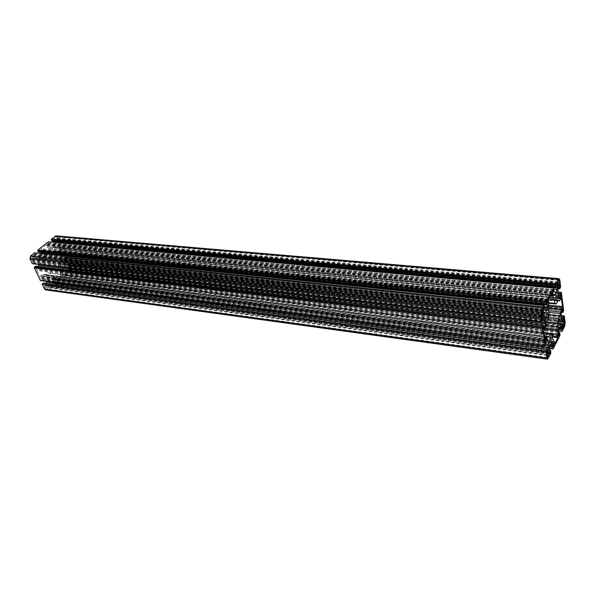 <?xml version="1.0" encoding="UTF-8"?>
<svg xmlns="http://www.w3.org/2000/svg" width="595" height="595" viewBox="0 0 595 595"><rect width="100%" height="100%" fill="white"/><g stroke="black" fill="none" stroke-linecap="round" stroke-linejoin="round"><path stroke-width="0.45" stroke-dasharray="2.98 2.23" d="M62.088 258.996L64.558 255.359L61.687 249.491L58.846 251.112L57.343 250.778L56.227 251.179L54.026 252.987L51.817 252.377L50.523 249.588L47.146 246.999L46.031 245.051L41.174 248.866L41.843 251.298L42.059 256.482L43.383 259.286L42.788 262.224L40.527 264.083L38.296 268.68L36.801 270.502L39.835 276.437L42.907 274.704L45.503 274.563L47.734 272.688L49.965 273.254L51.252 275.991L54.591 278.43L55.647 280.305L60.363 276.407L59.53 269.007L58.265 266.285L58.838 263.399L61.01 261.577L62.088 258.996L548.597 310.828M548.947 303.294L54.026 252.987M548.895 302.714L51.817 252.377M549.609 297.418L49.34 248.494M548.575 307.466L41.858 254.578M549.073 314.279L43.383 259.286M548.419 318.682L42.788 262.224M544.068 332.828L47.734 272.688M551.818 334.197L49.965 273.254M552.978 339.485L52.427 277.032M545.221 328.18L59.723 270.866M546.708 321.902L58.265 266.285M548.553 317.782L58.838 263.399M39.456 258.498C38.422 260.015 38.608 261.101 40.021 261.755C41.888 260.67 41.977 259.48 40.289 258.208L39.456 258.498M53 247.461C51.988 248.963 52.174 250.041 53.565 250.688C55.365 249.595 55.439 248.42 53.781 247.178L53 247.461M47.407 275.284C46.403 276.772 46.574 277.843 47.927 278.49C49.772 277.441 49.883 276.273 48.262 274.987L47.407 275.284M60.69 264.135C59.701 265.615 59.879 266.672 61.211 267.311C62.996 266.255 63.085 265.102 61.493 263.845L60.69 264.135M33.424 258.319L32.271 255.724L30.732 256.928L30.516 257.999L31.476 259.866L33.424 258.319L541.123 313.587M57.291 238.818L56.019 236.691L54.257 238.141L55.395 240.499L57.291 238.818L557.917 282.804M44.476 286.812L45.689 289.073L47.518 287.526L46.373 285.236L44.476 286.812L547.11 354.732M69.392 265.66L67.614 267.341L68.7 269.602L70.121 268.434L70.322 267.415L69.459 265.638L564.432 321.151M558.355 332.352L62.981 273.038L63.509 275.15L53.662 283.555L53.133 283.428L52.791 281.71L53.453 281.145L53.84 281.963L54.71 280.654L53.133 278.75L50.672 278.899L48.455 280.773L47.288 283.703L47.488 285.578L48.433 286.574L49.177 285.942L48.783 285.124L49.787 284.269L50.33 286.396L45.629 289.906M558.288 333.736L62.006 273.871L62.981 273.038M558.385 334.881L62.386 274.682L62.006 273.871M559.642 327.109L67.956 269.937L66.238 267.631L64.996 267.334L61.694 269.572L60.816 271.149L60.75 274.302L61.434 275.381L62.386 274.682M562.446 328.894L66.923 270.814L67.956 269.937M559.479 327.421L66.551 270.004L66.923 270.814M561.293 318.942L67.704 264.21L67.466 262.707L68.492 261.949L70.82 266.649L70.277 269.364L66.514 272.465L65.762 271.238L66.551 270.004M563.993 318.34L68.343 263.659L67.704 264.21M561.821 310.092L65.725 257.918L65.026 256.787L64.119 257.442L62.981 260.305L63.174 262.164L64.424 264.879L66.804 266.225L68.618 265.244L68.343 263.659M561.546 310.962L65.078 258.461L65.725 257.918M558.251 295.492L60.154 247.669L59.909 246.144L60.95 245.393L66.908 258.066L65.74 259.502L65.078 258.461M560.996 294.867L60.809 247.133L60.154 247.669M558.727 286.366L58.132 241.258L57.403 240.097L56.488 240.744L55.335 243.623L55.528 245.504L56.808 248.286L59.292 249.707L61.092 248.732L60.809 247.133M558.46 287.221L57.47 241.793L58.132 241.258M56.116 235.865L57.224 236.788L59.336 241.429L58.154 242.864L57.47 241.793M556.838 285.741L53 240.492L52.33 241.035L556.377 286.589M556.682 284.522L52.613 239.644L53 240.492M54.547 241.332L53.87 239.205L52.613 239.644M553.41 290.486L47.905 243.437L47.161 244.039L47.436 245.631L48.626 246.732L49.987 247.074L53.319 244.872L54.413 242.306M552.807 291.639L48.299 244.285L47.905 243.437M48.344 241.756L49.117 243.043L48.299 244.285M547.37 303.034L39.449 251.44L38.757 251.99L546.887 303.919M547.199 301.799L39.047 250.584L39.449 251.44M41.04 252.332L40.341 250.123L39.047 250.584M543.785 308.024L34.205 254.489L33.439 255.106L33.722 256.713L36.317 258.141L39.783 255.872L40.877 253.418M543.176 309.177L34.614 255.344L34.205 254.489M34.659 252.778L35.447 254.072L34.614 255.344M541.978 318.251L33.387 261.369L33.655 262.93L32.785 263.637L542.015 321.746M542.119 319.225L32.695 261.934L33.387 261.369M38.504 264.403L36.912 260.684L35.693 259.591L33.119 259.688L32.242 260.997L32.695 261.934M543.339 327.763L35.544 267.884L36.295 269.037L38.221 266.553M543.83 326.856L36.236 267.311L35.544 267.884M35.566 266.248L36.236 267.311M545.429 342.363L41.464 278.237L41.724 279.769L40.869 280.483L545.466 345.821M545.578 343.36L40.78 278.802L41.464 278.237M46.484 281.331L44.915 277.493L43.718 276.437L41.204 276.586L40.341 277.887L40.78 278.802M546.753 351.615L43.569 284.618L44.29 285.741L46.172 283.346M547.236 350.693L44.246 284.046L43.569 284.618M43.599 283.004L44.246 284.046M549.111 350.18L49.787 284.269M549.036 351.63L48.783 285.124M549.133 352.783L49.177 285.942M553.372 346.558L53.84 281.963M550.36 345.033L53.453 281.145M548.516 307.913L63.144 257.114M548.783 306.187L64.424 256.043M548.91 305.183L64.558 255.359M561.092 298.519L61.984 249.714M561.159 298.385L61.471 249.573M560.274 300.051L60.177 250.636M558.14 300.713L58.451 251.053M558.415 300.527L57.678 250.837M557.798 301.196L56.227 251.179M548.858 298.787L50.523 249.588M549.676 297.299L48.671 248.346M550.598 295.618L47.146 246.999M551.87 293.305L46.343 245.281M551.944 293.157L45.808 245.133M548.702 299.077L41.174 248.866M548.545 300.133L41.033 249.573M548.88 302.61L41.843 251.298M548.783 306.165L42.059 253.708M548.523 310.27L42.059 256.482M546.835 321.642L40.527 264.083M546.106 324.119L39.612 265.697M545.875 325.681L39.404 266.738M544.99 328.663L38.296 268.68M544.038 330.456L36.942 269.795M543.882 331.512L36.801 270.502M545.05 339.671L39.538 276.214M545.065 339.767L40.081 276.348M544.782 337.819L41.427 275.225M547.489 337.12L43.219 274.756M547.965 337.328L44.015 274.95M544.529 336.049L45.503 274.563M552.353 338.079L51.252 275.991M553.372 339.596L53.096 277.158M554.176 341.299L54.591 278.43M554.495 343.642L55.372 280.089M554.51 343.732L55.893 280.215M552.205 337.023L60.363 276.407M552.063 335.974L60.497 275.723M544.053 332.709L59.731 274.064M544.604 329.385L59.522 271.722M545.89 325.577L59.53 269.007M548.992 314.822L61.01 261.577M548.813 312.368L61.887 260.008M541.1 313.26L33.469 258.104M542.387 310.114L32.368 255.791M542.402 310.077L32.197 255.746M541.361 311.973L30.732 256.928M541.123 313.58L30.516 257.999M541.495 316.176L31.379 259.799M541.502 316.213L31.542 259.837M558.727 280.357L56.48 237.041M558.854 280.119L55.692 236.81M557.887 281.881L54.294 237.933M557.842 282.194L54.257 238.141M558.266 285.474L55.298 240.432M558.274 285.526L55.454 240.477M557.961 283.116L57.246 239.026M547.065 355.051L44.432 287.021M547.415 357.498L45.265 288.754M547.437 357.61L46.068 288.939M547.132 355.498L47.481 287.735M547.08 355.178L47.518 287.526M548.382 352.27L46.462 285.303M548.397 352.247L46.298 285.265M563.242 323.464L67.651 267.133M563.197 323.769L67.614 267.341M563.599 326.863L68.618 269.542M563.599 326.9L68.775 269.58M563.353 324.959L70.121 268.434M563.257 323.427L70.322 267.415M564.417 321.181L69.541 265.705M560.103 334.546L63.643 274.466M558.534 335.93L61.664 275.299M558.512 335.825L61.151 275.165M558.348 334.613L60.75 274.302M558.408 331.921L60.556 272.45M558.69 330.002L60.816 271.149M559.382 327.607L61.694 269.572M560.869 324.729L63.851 267.75M561.531 324.022L65.272 267.378M561.241 324.201L66.238 267.631M560.497 325.45L67.376 268.672M559.092 328.291L65.904 270.554M558.824 329.28L65.762 271.238M558.593 330.664L66.231 272.257M562.186 331.192L66.744 272.384M564.618 326.447L70.277 269.364M565.205 322.453L70.82 266.649M564.395 316.124L68.775 262.164M560.929 315.625L68.269 262.031M561.011 316.756L67.466 262.707M561.144 317.789L67.324 263.392M561.338 319.299L68.752 264.559M561.472 320.333L68.618 265.244M561.673 321.307L67.942 265.816M562.647 322.185L66.528 266.181M562.082 321.91L65.562 265.928M561.494 320.489L64.424 264.879M560.996 316.644L63.174 262.164M561.055 313.944L62.981 260.305M561.338 312.033L63.241 259.004M562.022 309.66L64.119 257.442M562.491 308.768L64.803 256.869M562.424 308.887L65.316 257.01M561.33 312.092L65.45 259.286M562.952 312.39L65.963 259.42M563.51 311.326L66.774 258.743M563.658 310.315L66.908 258.066M561.405 292.621L61.248 245.623M557.857 292.138L60.727 245.475M557.961 293.253L59.909 246.144M558.095 294.302L59.768 246.836M558.303 295.901L61.225 248.048M558.437 296.95L61.092 248.732M558.675 297.909L60.4 249.305M559.62 298.712L58.957 249.647M559.04 298.392L57.968 249.372M558.43 296.898L56.808 248.286M557.917 292.918L55.528 245.504M557.976 290.167L55.335 243.623M558.266 288.218L55.595 242.314M558.958 285.845L56.488 240.744M559.441 284.96L57.187 240.179M559.36 285.109L57.708 240.328M558.236 288.389L57.856 242.634M559.925 288.701L58.377 242.79M560.49 287.645L59.203 242.113M560.639 286.626L59.336 241.429M559.798 279.977L57.224 236.788M557.195 283.599L53.342 239.049M557.106 283.748L53.87 239.205M556.741 284.983L54.279 240.097M554.153 289.49L54.219 243.296M552.77 291.81L53.319 244.872M553.172 294.815L51.111 246.672M554.138 295.626L49.638 247.014M553.543 295.291L48.626 246.732M552.911 293.766L47.436 245.631M552.74 292.48L47.02 244.738M552.889 291.431L47.161 244.039M554.042 290.851L48.976 243.742M554.198 289.817L49.117 243.043M553.997 288.285L48.619 241.979M547.735 300.832L39.798 249.974M547.66 300.966L40.341 250.123M547.259 302.2L40.765 251.023M544.537 306.76L40.705 254.266M543.979 309.236L39.783 255.872M543.495 312.301L37.507 257.724M544.566 313.208L35.99 258.089M543.942 312.896L34.956 257.813M543.272 311.378L33.722 256.713M543.086 310.077L33.298 255.813M543.25 309.013L33.439 255.106M544.455 308.366L35.306 254.786M544.611 307.303L35.447 254.072M544.395 305.756L34.941 253.001M542.633 320.608L33.655 262.93M542.789 319.545L33.796 262.224M541.926 317.871L32.242 260.997M542.09 316.808L32.39 260.283M542.603 315.848L33.119 259.688M543.317 315.119L34.651 259.316M542.982 315.328L35.693 259.591M542.164 316.659L36.912 260.684M542.603 320.668L38.251 263.488M543.659 325.629L38.184 266.731M543.399 328.172L37.262 268.352M543.555 329.214L36.54 268.955M543.533 329.095L35.99 268.814M543.659 325.644L35.834 266.471M546.069 344.676L41.724 279.769M546.225 343.627L41.866 279.07M545.384 342.051L40.341 277.887M545.541 340.995L40.482 277.181M546.054 340.035L41.204 276.586M546.812 339.262L42.699 276.184M546.515 339.403L43.718 276.437M545.727 340.645L44.915 277.493M546.136 344.512L46.224 280.238M547.036 349.384L46.157 283.436M546.798 351.928L45.25 285.05M546.954 352.984L44.543 285.652M546.939 352.902L44.008 285.533M547.065 349.518L43.852 283.22M548.196 358.502L46.641 289.549M550.784 353.445L50.33 286.396M550.94 352.411L50.471 285.704M549.289 353.876L48.433 286.574M549.274 353.802L47.905 286.448M549.103 352.575L47.488 285.578M549.155 349.845L47.288 283.703M549.453 347.874L47.555 282.387M550.159 345.412L48.455 280.773M551.714 342.415L50.672 278.899M552.45 341.649L52.137 278.505M552.167 341.79L53.133 278.75M551.409 343.01L54.301 279.791M550.821 344.126L54.71 280.654M553.224 345.479L54.569 281.346M549.929 345.94L52.791 281.71M549.624 346.945L52.65 282.402M549.378 348.335L53.133 283.428M553.112 348.908L53.662 283.555M559.955 335.558L63.509 275.15M561.308 298.251L61.687 249.491M558.11 300.743L58.846 251.112M558.519 300.512L57.343 250.778M552.093 293.023L46.031 245.051M545.191 339.961L39.835 276.437M544.626 336.748L42.907 274.704M548.017 337.343L44.275 274.994M554.629 343.925L55.647 280.305M547.244 312.977L40.289 258.208M546.664 318.243L40.021 261.755M556.675 295.522L53.781 247.178M556.139 300.691L53.565 250.688M550.598 336.919L48.262 274.987M549.981 342.103L47.927 278.49M559.806 319.27L61.493 263.845M559.233 324.342L61.211 267.311M542.454 310.032L32.271 255.724M541.539 316.272L31.476 259.866M559.062 279.925L56.019 236.691M558.303 285.57L55.395 240.499M547.616 357.915L45.689 289.073M548.441 352.203L46.373 285.236M563.636 326.953L68.7 269.602M564.476 321.107L69.459 265.638M558.645 336.108L61.434 275.381M561.606 324.015L64.996 267.334M558.556 330.924L66.514 272.465M560.929 315.469L68.492 261.949M562.721 322.215L66.804 266.225M562.632 308.627L65.026 256.787M561.286 312.36L65.74 259.502M557.85 291.996L60.95 245.393M559.724 298.757L59.292 249.707M559.583 284.827L57.403 240.097M558.192 288.687L58.154 242.864M557.337 283.465L53.565 238.974M554.243 295.67L49.987 247.074M547.891 300.691L40.029 249.893M544.656 313.238L36.317 258.141M543.406 315.112L34.331 259.271M543.681 329.399L36.295 269.037M546.865 339.254L42.438 276.147M547.08 353.185L44.29 285.741M549.408 354.077L48.188 286.664M552.502 341.642L51.884 278.467M549.341 348.588L53.416 283.644"/><path stroke-width="0.89" d="M553.811 297.827L554.971 303.331L556.273 304.038L557.798 301.196L558.519 300.512L559.412 300.869L561.308 298.251L562.491 306.581L559.731 315.997L558.229 318.861L557.597 323.137L558.11 327.005L557.909 337.722L554.652 343.925L554.176 341.299L552.353 338.079L551.818 334.197L550.494 333.609L548.925 336.591L548.121 337.358L547.296 337.082L545.206 339.961L543.882 331.512L546.835 321.642L548.419 318.682L549.073 314.279L548.523 310.27L548.702 299.077L552.093 293.023L552.591 295.812L553.811 297.827L549.609 297.418M556.273 304.038L548.947 303.294M554.971 303.331L548.895 302.714M550.494 333.609L544.068 332.828M558.051 329.697L545.221 328.18M557.597 323.137L546.708 321.902M558.229 318.861L548.553 317.782M546.701 313.483L547.244 312.977C548.181 314.703 548.01 316.466 546.738 318.251C545.92 317.418 545.905 315.826 546.701 313.483M556.169 295.998L556.675 295.522C557.582 297.21 557.426 298.935 556.206 300.698C555.418 299.865 555.403 298.296 556.169 295.998M550.04 337.454L550.598 336.919C551.483 338.637 551.297 340.37 550.055 342.11C549.274 341.299 549.274 339.752 550.04 337.454M559.285 319.768L559.806 319.27C560.661 320.936 560.49 322.631 559.3 324.349C558.549 323.546 558.541 322.021 559.285 319.768M542.982 313.461L541.495 316.176L541.361 311.973L542.454 310.032L542.982 313.461L541.1 313.26M559.315 280.409L559.59 283.265L558.311 285.57L557.842 282.194L558.854 280.119L559.315 280.409L558.727 280.357M547.065 355.051L548.441 352.203L548.888 355.736L547.645 357.915L547.065 355.051M563.242 323.464L564.476 321.107L564.826 323.606L563.644 326.953L563.242 323.464M559.836 332.531L559.955 335.558L553.112 348.908L552.755 346.305L553.216 345.397L553.372 346.558L554.034 344.542L553.246 341.924L552.502 341.642L551.714 342.415L550.159 345.412L549.103 352.575L549.594 353.921L550.65 350.381L550.784 353.445L547.534 359.149L546.917 358.026L545.905 351.005L547.065 349.518L547.095 353.185L548.478 349.577L548.828 344.862L548.278 340.972L547.021 339.284L546.054 340.035L545.384 342.051L545.578 343.36L546.054 342.437L546.069 344.676L545.139 345.695L542.558 327.696L543.488 325.339L543.704 329.399L545.109 325.792L545.459 320.988L544.894 316.964L543.607 315.157L542.603 315.848L541.926 317.871L542.119 319.225L542.61 318.318L542.789 319.545L541.852 321.895L540.706 314.815L541.346 310.523L544.217 305.443L544.455 308.366L543.964 309.259L543.785 308.024L543.086 310.077L543.942 312.896L544.767 313.253L545.556 312.524L547.155 309.571L548.24 302.305L547.735 300.832L546.731 304.06L546.507 301.144L553.677 288.099L554.042 290.851L553.573 291.714L553.41 290.486L552.74 292.48L553.543 295.291L554.347 295.678L555.083 295.001L556.615 292.167L557.671 285.065L557.195 283.599L556.236 286.723L556.02 283.845L559.129 278.698L559.798 279.977L560.639 286.626L559.783 288.828L559.583 284.827L558.266 288.218L557.917 292.918L558.43 296.898L559.04 298.392L559.821 298.764L560.535 298.088L561.159 296.176L560.996 294.867L560.542 295.715L560.535 293.499L561.405 292.621L563.658 310.315L562.811 312.524L562.632 308.627L561.338 312.033L560.996 316.644L561.494 320.489L562.082 321.91L562.811 322.23L563.539 321.516L564.157 319.612L563.993 318.34L563.547 319.195L563.398 318.042L564.246 315.826L565.205 322.453L564.618 326.447L562.186 331.192L561.851 328.611L562.297 327.748L562.446 328.894L563.153 327.51L562.335 324.327L561.606 324.015L559.382 327.607L558.69 330.002L558.348 334.613L558.66 336.108L559.315 334.992L559.159 333.847L559.836 332.531L558.355 332.352M559.159 333.847L558.288 333.736M559.315 334.992L558.385 334.881M563.153 327.51L559.642 327.109M562.297 327.748L559.479 327.421M563.547 319.195L561.293 318.942M562.952 310.211L561.821 310.092M562.506 311.066L561.546 310.962M560.542 295.715L558.251 295.492M559.917 286.47L558.727 286.366M559.464 287.311L558.46 287.221M52.33 241.035L51.311 239.815L51.453 239.123L56.116 235.865M54.413 242.306L54.547 241.332M553.573 291.714L552.807 291.639M38.757 251.99L37.708 250.778L37.849 250.071L48.344 241.756M40.877 253.418L41.04 252.332M547.155 309.571L543.176 309.177M32.785 263.637L32.234 263.496L29.973 258.788L30.553 255.947L34.659 252.778M542.61 318.318L541.978 318.251M38.221 266.553L38.504 264.403M40.869 280.483L40.326 280.357L34.272 267.743L35.566 266.248M546.054 342.437L545.429 342.363M46.172 283.346L46.484 281.331M545.905 351.005L42.126 284.098L43.599 283.004M547.452 359.135L45.629 289.906L44.506 289.051L42.126 284.098M550.65 350.381L549.111 350.18M549.951 351.749L549.036 351.63M550.115 352.917L549.133 352.783M553.216 345.397L550.36 345.033M561.457 309.266L548.516 307.913M560.639 312.115L548.597 310.828M562.342 307.593L548.783 306.187M562.491 306.581L548.91 305.183M561.464 298.556L561.092 298.519M559.174 300.81L558.14 300.713M554.436 299.337L548.858 298.787M553.41 297.664L549.676 297.299M552.591 295.812L550.598 295.618M552.264 293.342L551.87 293.305M546.322 338.005L544.782 337.819M548.925 336.591L544.529 336.049M557.909 337.722L552.205 337.023M558.058 336.711L552.063 335.974M557.746 334.368L544.053 332.709M557.85 330.961L544.604 329.385M558.11 327.005L545.89 325.577M559.731 315.997L548.992 314.822M560.416 313.617L548.813 312.368M542.93 313.781L541.123 313.587M559.642 282.952L557.917 282.804M559.59 283.265L557.961 283.116M547.898 357.677L547.437 357.61M548.888 355.736L547.132 355.498M548.94 355.423L547.08 355.178M564.61 325.108L563.353 324.959M564.826 323.606L563.257 323.427M562.335 324.327L561.241 324.201M562.922 325.733L560.497 325.45M561.851 328.611L559.092 328.291M561.702 329.623L558.824 329.28M561.888 331.058L558.593 330.664M564.105 315.967L560.929 315.625M563.547 317.031L561.011 316.756M563.398 318.042L561.144 317.789M564.157 319.612L561.338 319.299M564.008 320.616L561.472 320.333M563.539 321.516L561.673 321.307M562.654 312.234L561.33 312.092M561.1 292.442L557.857 292.138M560.535 293.499L557.961 293.253M560.386 294.518L558.095 294.302M561.159 296.176L558.303 295.901M561.011 297.195L558.437 296.95M560.535 298.088L558.675 297.909M559.746 285.139L559.36 285.109M559.62 288.516L558.236 288.389M558.564 279.211L55.127 236.163M556.02 283.845L51.453 239.123M555.864 284.879L51.311 239.815M556.065 286.403L51.802 240.878M557.5 283.785L557.106 283.748M557.671 285.065L556.741 284.983M557.612 287.831L54.48 241.987M557.322 289.78L554.153 289.49M556.615 292.167L552.77 291.81M555.083 295.001L553.172 294.815M553.677 288.099L48.091 241.83M546.507 301.144L37.849 250.071M546.344 302.2L37.708 250.778M546.56 303.748L38.214 251.841M548.062 301.011L547.66 300.966M548.24 302.305L547.259 302.2M548.181 305.116L40.973 252.934M547.891 307.109L544.537 306.76M545.556 312.524L543.495 312.301M544.061 305.585L34.391 252.853M541.346 310.523L30.553 255.947M540.706 314.815L29.973 258.788M541.681 321.59L32.234 263.496M544.232 315.462L542.982 315.328M544.894 316.964L542.164 316.659M545.459 320.988L542.603 320.668M545.407 323.792L38.459 265.4M545.109 325.792L543.659 325.629M544.38 328.284L543.399 328.172M543.324 325.487L35.283 266.329M542.714 326.625L34.413 267.036M542.558 327.696L34.272 267.743M545.139 345.695L40.326 280.357M547.638 339.544L546.515 339.403M548.278 340.972L545.727 340.645M548.828 344.862L546.136 344.512M548.776 347.599L46.425 282.112M548.478 349.577L547.036 349.384M547.764 352.054L546.798 351.928M546.745 349.391L43.309 283.094M546.917 358.026L44.506 289.051M553.246 341.924L552.167 341.79M553.871 343.322L551.409 343.01M554.034 344.542L550.821 344.126M553.886 345.569L553.224 345.479M552.755 346.305L549.929 345.94M552.599 347.331L549.624 346.945M552.8 348.782L549.378 348.335M559.293 300.862L558.11 300.743M547.296 337.082L544.626 336.748M562.022 331.341L558.556 330.924M564.246 315.826L560.929 315.469M562.788 312.524L561.286 312.36M561.241 292.316L557.85 291.996M559.761 288.828L558.192 288.687M559.129 278.698L55.989 235.851M556.213 286.723L52.107 241.109M553.826 287.965L48.314 241.749M546.716 304.06L38.526 252.079M544.217 305.443L34.629 252.771M541.829 321.895L32.539 263.726M543.488 325.339L35.529 266.24M545.28 345.978L40.616 280.572M546.909 349.235L43.561 283.004M552.934 349.057L549.341 348.588"/></g></svg>
